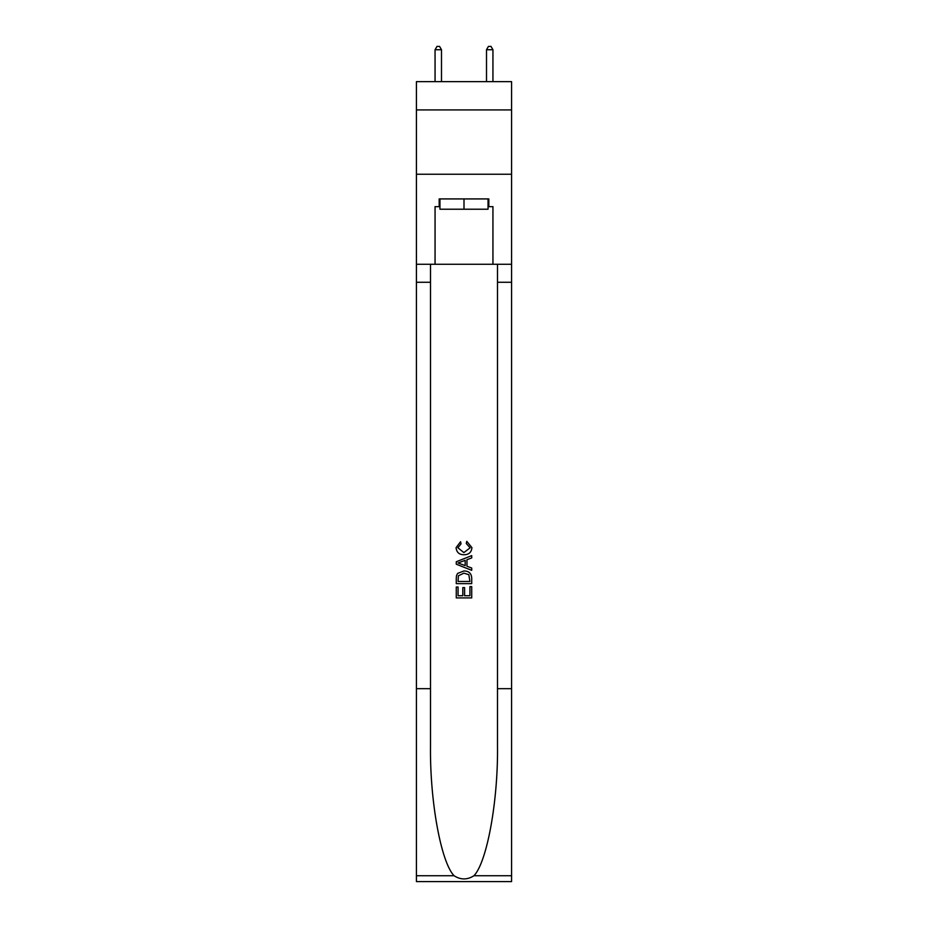 <?xml version="1.0" encoding="UTF-8"?>
<svg xmlns="http://www.w3.org/2000/svg" width="928" height="928" viewBox="0 0 928 928"><rect width="100%" height="100%" fill="white"/><g stroke="black" fill="none" stroke-linecap="round" stroke-linejoin="round"><path stroke-width="1.39" d="M511.583 109.933L511.583 81.641L416.417 81.641L416.417 109.933L511.583 109.933L511.583 174.244L416.417 174.244L416.417 109.933M488.047 198.928L488.047 209.218L439.953 209.218L439.953 198.928M464 198.928L464 209.218M469.928 586.624L469.928 595.718L464.592 595.718L469.928 595.718L469.928 586.624L471.714 586.624L471.714 597.899L456.274 597.899L456.274 587.018L456.274 597.899M462.805 587.61L462.805 595.718L458.061 595.718L462.805 595.718L462.805 587.61L464.592 587.61L464.592 595.718M457.608 573.4L456.495 575.65L457.608 573.4L463.907 570.987C468.849 570.964 471.447 573.342 471.714 578.121L471.714 583.654L456.274 583.654L456.274 578.376L456.274 583.654M466.772 541.314L466.262 543.483L466.772 541.314L471.911 547.613C471.494 552.346 468.814 554.735 463.884 554.758L463.884 554.758C459.14 554.666 456.541 552.288 456.077 547.648L460.566 541.708L461.03 543.878L457.864 547.764L463.872 552.589L470.125 547.81L466.262 543.483M473.953 875.73L511.583 875.73L511.583 881.6L416.417 881.6L416.417 688.68L430.499 688.68L430.499 746.042C429.815 800.852 440.939 862.1 454.047 875.73C460.682 879.964 467.306 879.964 473.953 875.73C487.061 862.1 498.185 800.852 497.501 746.042L497.501 264.271M456.274 561.753L456.274 564.201L471.714 570.326L456.274 564.201L456.274 561.753L471.714 555.617L456.274 561.753M497.501 688.68L511.583 688.68L511.583 174.244M416.417 688.68L416.417 174.244M430.499 264.271L430.499 688.68M511.583 875.73L511.583 688.68M416.417 264.271L435.058 264.271L435.058 206.654L439.953 206.654M488.047 206.654L488.824 206.654L488.824 198.928L439.176 198.928L439.176 206.654M488.824 206.654L492.942 206.654L492.942 264.271L511.583 264.271M435.058 264.271L492.942 264.271M471.714 555.617L471.714 557.925L466.958 559.688L466.958 566.266L471.714 568.017L471.714 570.326M460.903 564.027L465.183 565.604L465.183 560.338L458.061 562.971L460.903 564.027M465.183 560.338L465.183 565.604M456.274 578.376L456.495 575.65M468.837 574.652L469.928 581.473L468.837 574.652L463.872 573.168L458.374 575.801L458.061 581.473L469.928 581.473L458.061 581.473M456.274 587.018L458.061 587.018L458.061 595.718M441.496 81.641L441.496 49.741L435.058 49.741L435.058 81.641M435.058 49.741L436.995 46.4L439.559 46.4L441.496 49.741M492.942 81.641L492.942 49.741L486.504 49.741L486.504 81.641M486.504 49.741L488.441 46.4L491.005 46.4L492.942 49.741M497.501 282.274L511.583 282.274M430.499 282.274L416.417 282.274M416.417 875.73L454.047 875.73"/></g></svg>
